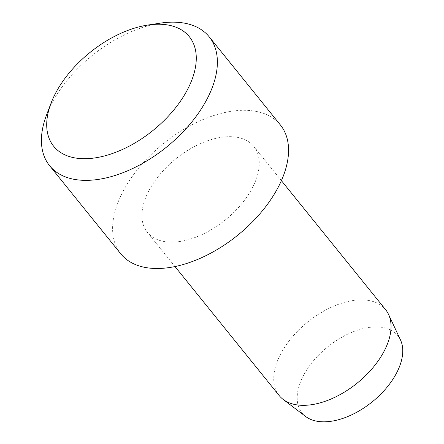 <?xml version="1.0" encoding="UTF-8"?>
<svg xmlns="http://www.w3.org/2000/svg" width="444" height="444" viewBox="0 0 444 444"><rect width="100%" height="100%" fill="white"/><g stroke="black" fill="none" stroke-linecap="round" stroke-linejoin="round"><path stroke-width="0.33" stroke-dasharray="2.22 1.67" d="M279.193 395.576A68.382 39.316 141.1 0 1 280.741 353.851A68.382 39.316 141.1 0 1 334.121 306.021A68.382 39.316 141.1 0 1 385.586 309.651M305.688 416.528A61.544 35.387 141.1 0 1 303.485 375.491A61.544 35.387 141.1 0 1 355.239 330.98A61.544 35.387 141.1 0 1 400.494 339.96M148.929 190.643A68.382 39.316 141.1 0 1 202.309 142.813A68.382 39.316 141.1 0 1 253.774 146.437A68.382 39.316 141.1 0 1 252.225 188.156A68.382 39.316 141.1 0 1 198.851 235.986A68.382 39.316 141.1 0 1 147.38 232.362A68.382 39.316 141.1 0 1 148.929 190.643M46.592 114.857A102.57 58.98 141.1 0 1 51.931 103.125A102.57 58.98 141.1 0 1 160.123 23.171M120.785 253.84A102.57 58.98 141.1 0 1 123.11 191.264A102.57 58.98 141.1 0 1 203.174 119.514A102.57 58.98 141.1 0 1 280.375 124.953M281.396 180.636L253.774 146.437M175.003 266.561L147.38 232.362"/><path stroke-width="0.67" d="M281.396 180.636L385.586 309.651A68.382 39.316 141.1 0 1 388.533 314.374A68.382 39.316 141.1 0 1 384.038 351.371A68.382 39.316 141.1 0 1 283.194 399.445A68.382 39.316 141.1 0 1 279.193 395.576L175.003 266.561M388.533 314.374L400.494 339.96A61.544 35.387 141.1 0 1 396.448 373.254A61.544 35.387 141.1 0 1 305.688 416.528L283.194 399.445M147.608 25.092L160.123 23.171A102.57 58.98 141.1 0 1 209.196 36.819A102.57 58.98 141.1 0 1 206.871 99.401A102.57 58.98 141.1 0 1 126.806 171.145A102.57 58.98 141.1 0 1 49.606 165.706A102.57 58.98 141.1 0 1 46.592 114.857L51.104 103.03A87.185 50.133 141.1 0 1 55.639 93.057A87.185 50.133 141.1 0 1 147.608 25.092A87.185 50.133 141.1 0 1 187.34 89.888A87.185 50.133 141.1 0 1 91.053 158.391A87.185 50.133 141.1 0 1 51.104 103.03M209.196 36.819L280.375 124.953A102.57 58.98 141.1 0 1 278.049 187.535A102.57 58.98 141.1 0 1 197.985 259.279A102.57 58.98 141.1 0 1 120.785 253.84L49.606 165.706"/></g></svg>
